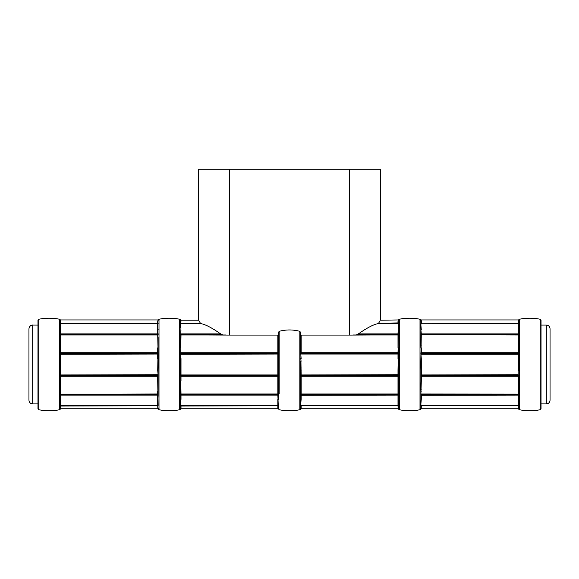 <?xml version="1.0" encoding="UTF-8"?>
<svg xmlns="http://www.w3.org/2000/svg" width="579" height="579" viewBox="0 0 579 579"><rect width="100%" height="100%" fill="white"/><g stroke="black" fill="none" stroke-linecap="round" stroke-linejoin="round"><path stroke-width="0.87" d="M180.626 394.328L181.003 393.995L180.626 394.494A0.376 0.376 0 0 1 181.003 394.118L277.862 394.118A0.376 0.376 0 0 1 278.238 394.487L277.862 394.516L278.238 393.778L278.238 399.416L278.238 332.867L279.143 331.34L279.143 393.778M546.294 403.91L546.294 325.072C548.574 325.297 549.826 326.542 550.05 328.829L550.05 400.154C549.826 402.441 548.574 403.686 546.294 403.91L541.039 403.91M32.706 325.072L32.706 403.91C30.426 403.686 29.174 402.441 28.95 400.154L28.95 328.829C29.449 325.181 32.504 324.891 32.706 325.072L37.961 325.072M32.706 403.91L37.961 403.91M546.294 325.072L541.039 325.072M398.381 328.829L398.374 323.654A0.376 0.369 180 0 1 397.997 324.023L397.997 321.106C398.106 319.883 398.106 319.883 397.997 321.106C398.106 319.883 398.106 319.883 397.997 321.106L398.453 319.948L380.36 320.187L380.36 169.263L198.655 169.263L198.655 320.187L200.406 323.234L181.003 323.234L181.003 324.023A0.376 0.369 -0 0 1 180.626 323.654L180.626 323.509M200.551 323.675L200.406 323.234M200.978 323.639C205.487 324.472 212.037 327.888 220.635 333.888L181.003 333.888L180.626 334.496A0.376 0.376 180 0 0 181.003 334.865L181.003 334.467L221.048 334.467L220.635 333.888M278.238 334.662L277.862 335.082L229.436 335.082L181.003 334.865L222.922 334.865L221.048 334.467M358.379 333.888L357.967 334.467L398.374 334.496A0.376 0.376 -0 0 1 397.997 334.865L397.997 333.888L358.379 333.888C366.963 327.888 373.513 324.472 378.029 323.639M300.762 394.328L301.138 393.995L300.762 394.494A0.376 0.376 0 0 1 301.138 394.118L397.997 394.118A0.376 0.376 0 0 1 398.374 394.487L397.997 394.516L398.374 391.484L398.374 399.416L398.374 370.408L398.374 381.235L398.374 376.22L397.997 376.241L398.374 375.474L397.997 374.743L398.374 374.946M300.762 405.474L300.725 408.788L300.762 405.329L301.051 408.796L398.099 408.796L397.997 404.96A0.376 0.369 180 0 1 398.374 405.329L398.453 409.035L399.278 409.737A52.559 52.559 0 0 0 420.007 409.729L420.868 408.788A1.129 1.122 180 0 1 419.999 409.614L419.999 319.369A1.129 1.122 180 0 1 420.868 320.194L420.007 319.253A52.559 52.559 0 0 0 399.278 319.246L399.278 409.737M277.862 404.96A0.376 0.369 180 0 1 278.238 405.329L278.238 408.231L278.238 405.329L278.238 405.749L277.862 405.372L277.862 399.163L277.862 404.96M158.096 334.496A0.376 0.376 180 0 1 157.727 334.865L158.096 334.488L157.727 333.888L60.86 333.888L60.484 334.496A0.376 0.376 180 0 0 60.86 334.865L60.86 334.467L157.727 334.467L157.727 334.865L60.86 334.865L60.448 361.224L59.579 361.166L59.579 319.369A1.129 1.122 180 0 1 60.448 320.194L59.594 319.253A52.559 52.559 0 0 0 38.865 319.246L38.865 409.737A52.559 52.559 0 0 0 59.594 409.729L60.448 408.788A1.129 1.122 180 0 1 59.579 409.614L59.579 361.166M60.484 394.487A0.376 0.376 0 0 1 60.86 394.118L60.484 394.494L60.86 395.095L157.727 395.095L158.096 395.262L157.727 404.96L157.727 394.118A0.376 0.376 0 0 1 158.096 394.487L158.096 370.408L158.096 381.235L157.727 381.156L157.727 376.241L60.86 376.241L60.817 383.725L60.86 394.118L158.096 394.328M60.484 408.231L60.484 405.329L60.773 408.796L157.821 408.796L157.727 404.96A0.376 0.369 180 0 1 158.096 405.329L157.727 381.156M518.14 347.827L518.14 352.741L421.273 352.741L421.273 353.306L518.14 353.306L518.516 347.747L518.516 358.575L518.516 347.747L518.14 347.827L518.14 337.774L518.516 337.499L518.552 339.511L518.516 329.567L518.516 337.499L518.516 334.655L518.14 334.865L518.516 334.488A0.376 0.376 180 0 1 518.14 334.865L421.273 334.865A0.376 0.376 180 0 1 420.904 334.496L518.14 334.467L518.14 333.888L421.273 333.888L420.868 361.224L419.999 361.166M420.904 323.263L518.14 323.61L518.516 323.234L518.516 323.654L518.516 320.752L518.516 323.654A0.376 0.369 0 0 1 518.14 324.023L518.14 323.234L421.273 323.234L421.273 324.023A0.376 0.369 -0 0 1 420.904 323.654L420.868 320.194L421.273 321.106L421.273 323.234L420.904 322.923M518.516 358.575L518.552 361.224L518.516 358.575L518.14 358.691L518.14 374.743L420.904 374.946L420.904 370.408L420.904 381.235L421.273 375.134L518.14 375.134L518.14 374.743L518.516 374.946L518.14 393.995L518.552 401.225A22.067 1.426 83.6 0 1 518.552 404.489L518.183 404.222L518.14 404.96L518.14 394.516L518.516 394.487A0.376 0.376 0 0 0 518.14 394.118L518.14 394.516L421.273 394.516L421.273 394.118L518.14 394.118L421.273 393.995L420.904 394.494A0.376 0.376 0 0 1 421.273 394.118L518.14 394.118L518.516 394.494M540.135 409.737L540.135 319.246L541.039 320.353L541.039 408.629L540.135 409.737A52.559 52.559 0 0 1 519.406 409.729L518.581 409.035L518.14 405.749L421.273 405.749L421.23 408.513A0.376 0.369 -171.5 0 0 420.868 408.788L420.904 405.329A0.376 0.369 180 0 1 421.273 404.96L420.868 408.788M540.135 319.246A52.559 52.559 0 0 0 519.406 319.253L518.552 320.194A1.129 1.122 0 0 1 519.421 319.369L519.421 367.817L518.552 367.759L518.516 370.408L518.552 367.759A22.067 2.852 90 0 0 518.552 361.224L519.421 361.166M519.406 364.495L519.421 409.614A1.129 1.122 180 0 1 518.552 408.788L518.14 404.96A0.376 0.369 180 0 1 518.516 405.329L518.516 405.749L518.14 405.372L421.273 405.372L420.904 405.749M398.453 364.495L398.374 370.408L397.997 370.292L398.374 347.747L398.453 364.495M397.997 404.96L397.997 399.163L398.374 399.416L398.374 408.231L397.997 405.749L301.138 405.749L301.138 407.877M421.186 408.796L518.227 408.796L518.14 407.877M519.421 401.906A1.129 0.934 180 0 1 518.552 401.225L518.516 395.262L518.14 395.095L420.904 395.262L420.904 391.484L420.904 399.416L421.273 399.163L420.868 404.489A1.129 1.013 180 0 1 419.999 405.228M180.626 408.231L180.626 405.329L180.909 408.796L277.963 408.796L277.862 407.877L279.143 409.737C286.055 411.104 292.96 411.104 299.871 409.729L300.725 408.788A1.129 1.122 180 0 1 299.857 409.614L299.857 405.228A1.129 1.013 180 0 0 300.725 404.489L300.762 405.329A0.376 0.369 180 0 1 301.138 404.96L300.762 406.06M301.051 408.796L301.087 408.513A0.376 0.369 -171.5 0 0 300.725 408.788M299.857 389.935A1.129 0.637 180 0 0 300.725 389.472L300.762 399.416L301.138 399.163L300.725 404.489A22.067 1.426 -83.6 0 1 300.725 401.225A1.129 0.934 180 0 1 299.857 401.906L299.857 331.34C292.945 329.487 286.04 329.487 279.143 331.34M180.909 408.788L180.59 408.788A1.129 1.122 180 0 1 179.722 409.614L179.722 405.228A1.129 1.013 180 0 0 180.59 404.489L180.626 405.329A0.376 0.369 180 0 1 181.003 404.96L181.003 407.877M158.176 364.495L158.096 370.408L157.727 370.292L158.096 347.747L158.176 364.495M157.727 407.877L159.001 409.737A52.559 52.559 0 0 0 179.736 409.729L180.561 409.035M158.096 323.509L158.096 323.654A0.376 0.369 0 0 1 157.727 324.023L157.727 329.82L157.727 323.234L158.176 319.948L159.001 319.246A52.559 52.559 0 0 1 179.736 319.253L180.561 319.948M180.59 320.194A0.376 0.369 -8.5 0 0 180.952 320.469L181.003 321.106L180.59 320.194L180.59 327.757A22.067 1.426 -96.4 0 1 180.59 324.493A1.129 1.013 180 0 0 179.722 323.755L179.722 319.369A1.129 1.122 180 0 1 180.59 320.194L198.655 320.187M226.049 334.988L181.003 334.988L180.59 361.224A22.067 2.852 -90 0 0 180.59 367.759L181.003 393.995L277.862 393.995L277.862 375.677L181.003 375.677L180.626 375.474L180.59 367.759L179.722 367.817L179.722 323.755M180.909 408.796L180.952 408.513A0.376 0.369 -171.5 0 0 180.59 408.788M181.003 391.209L180.626 391.484L180.59 389.472L180.626 399.416L181.003 399.163L180.59 404.489A22.067 1.426 -83.6 0 1 180.59 401.225A1.129 0.934 180 0 1 179.722 401.906L179.722 367.817M60.86 391.209L60.484 391.484L60.448 389.472L60.448 401.225A1.129 0.934 180 0 1 59.579 401.906L59.579 405.228A1.129 1.013 180 0 0 60.448 404.489L60.484 405.329A0.376 0.369 180 0 1 60.86 404.96L60.86 407.877M38.865 409.737L37.961 408.629L37.961 320.353L38.865 319.246M60.773 408.796L60.817 408.513A0.376 0.369 -171.5 0 0 60.448 408.788M60.86 399.163L60.448 404.489A22.067 1.426 -83.6 0 1 60.448 401.225L60.86 399.163L60.86 395.095L60.484 395.262M180.626 394.487L181.003 395.095L277.862 395.095L278.238 405.329M180.952 327.967L180.59 339.511A1.129 0.637 180 0 0 179.722 339.048M180.626 375.474L277.862 375.134L277.862 337.774L278.238 337.499M299.857 331.34L300.762 332.867L300.725 339.511A1.129 0.637 180 0 0 299.857 339.048M398.374 322.923L378.608 323.234C380.91 319.21 380.91 319.21 378.601 323.234L378.463 323.675M300.762 334.662L301.138 335.082L349.578 335.082L397.997 334.865L356.403 334.865L357.967 334.467M301.138 335.082L301.138 347.827L300.762 347.747L301.138 375.134L397.997 375.134L397.997 375.677L301.138 375.677L301.138 393.995L397.997 393.995L397.997 381.156L398.374 381.235M397.997 347.827L397.997 337.774L398.374 337.499L397.997 352.741L301.138 352.741L300.762 353.508L301.138 358.691M398.374 329.567L398.374 337.499L398.374 333.721L397.997 333.888L398.374 323.509M277.862 391.209L278.238 391.484M301.138 337.774L300.762 337.499M158.096 376.22L157.727 375.677L60.86 375.677L60.484 370.408L60.448 383.812A1.129 0.492 180 0 1 59.579 384.166M157.727 358.691L157.727 353.849L60.86 353.849L60.86 353.306L157.727 353.306L157.727 352.741L60.86 352.741L60.484 353.508L60.448 345.171A1.129 0.492 180 0 0 59.579 344.816M157.727 347.827L157.727 352.741L158.096 352.763L157.727 334.988L60.86 334.988L60.484 329.567L60.448 339.511A1.129 0.637 180 0 0 59.579 339.048M60.448 320.194A0.376 0.369 -8.5 0 0 60.817 320.469L60.86 321.106L60.448 320.194L60.484 323.509M158.096 323.234L157.727 323.61L60.86 323.61L60.484 322.923L60.86 324.023A0.376 0.369 -0 0 1 60.484 323.654L60.484 323.263M60.86 321.106L60.86 323.234L157.727 323.234L157.727 321.106C157.828 319.883 157.828 319.883 157.727 321.106C157.828 319.883 157.828 319.883 157.727 321.106L158.176 319.948L60.419 319.948M60.817 327.967L60.448 327.757L60.484 329.567L60.448 327.757A22.067 1.426 -96.4 0 1 60.448 324.493L60.86 329.82M59.579 367.817L60.448 367.759L60.484 370.408L60.448 367.759A22.067 2.852 -90 0 1 60.448 361.224L60.484 358.575L60.86 358.691L60.86 375.134L158.096 375.474L157.727 375.677L157.727 374.743L60.484 374.946M60.484 323.654L60.448 324.493A1.129 1.013 180 0 0 59.579 323.755M60.448 327.757A1.129 0.934 180 0 0 59.579 327.077M60.817 345.258L60.448 345.171A22.067 2.468 -93.7 0 1 60.448 339.511L60.817 339.699M60.448 345.171L60.484 347.747M59.579 389.935A1.129 0.637 180 0 0 60.448 389.472A22.067 2.468 -86.3 0 1 60.448 383.812L60.86 381.156M277.862 358.691L278.238 358.575M277.862 347.827L278.238 347.747M397.997 391.209L398.374 391.484M60.484 375.474L60.86 375.134L60.86 376.241L60.484 376.22M60.86 337.774L60.484 337.499M60.484 370.408L60.86 370.292M158.096 354.037L60.86 354.239L60.484 353.508M158.096 408.231L157.727 405.749L60.484 406.06M180.626 334.488L181.003 334.988L180.626 334.655L181.003 329.82M180.626 323.654L181.003 321.106M201.42 323.61L180.626 323.263M278.238 354.037L181.003 354.239L181.003 353.306L277.862 353.306L278.238 353.508L277.862 353.849L180.626 353.508M277.862 381.156L278.238 381.235M179.722 361.166L180.59 361.224L180.626 358.575L181.003 358.691L181.003 381.156M397.997 358.691L397.997 353.306L398.374 353.508L397.997 353.849L301.138 353.849L301.138 353.306L397.997 353.306L398.374 352.763M180.59 327.757A1.129 0.934 180 0 0 179.722 327.077M180.952 345.258L180.59 345.171L180.626 347.747L180.59 345.171A1.129 0.492 180 0 0 179.722 344.816M180.59 345.171A22.067 2.468 -93.7 0 1 180.59 339.511L180.952 339.699M179.722 389.935A1.129 0.637 180 0 0 180.59 389.472A22.067 2.468 -86.3 0 1 180.59 383.812L180.626 381.235L180.59 383.812A1.129 0.492 180 0 1 179.722 384.166M180.626 399.416L180.59 401.225L180.626 399.416M399.278 319.246L398.453 319.948L398.374 323.654L398.374 320.752M277.862 375.134L278.238 375.474L277.862 375.677L277.862 375.134M181.003 337.774L180.626 337.499M180.626 370.408L181.003 370.292M181.003 347.827L180.626 347.747M278.238 408.231L277.862 405.749L180.626 406.06M278.238 399.416L277.862 394.516L181.003 394.516L181.003 394.118L277.862 394.118L278.238 394.494M397.997 399.163L397.997 395.095L300.762 395.262L300.762 393.778M299.857 367.817L300.725 367.759L300.762 381.235L301.138 381.156M300.762 347.747L300.725 345.171A1.129 0.492 180 0 0 299.857 344.816M301.087 345.258L300.725 345.171A22.067 2.468 -93.7 0 1 300.725 339.511L301.087 339.699M301.087 367.701L300.725 367.759A22.067 2.852 -90 0 1 300.725 361.224L299.857 361.166M301.087 361.282L300.762 358.575M301.087 389.283L300.725 389.472A22.067 2.468 -86.3 0 1 300.725 383.812A1.129 0.492 180 0 1 299.857 384.166M301.087 383.725L300.725 383.812L300.762 381.235M300.762 399.416L300.725 401.225L300.762 399.416M398.374 408.231L397.997 407.877M300.762 394.487L301.138 394.118L397.997 394.118L398.374 394.494M300.762 391.484L301.138 391.209M300.762 375.474L301.138 375.677L301.138 375.134L300.762 375.474M300.762 370.408L301.138 370.292M518.516 374.946L518.552 383.812A22.067 2.468 86.3 0 1 518.552 389.472L518.516 394.328M518.14 399.163L518.516 399.416L518.516 391.484L518.14 391.209M518.516 323.654L518.552 324.493A22.067 1.426 96.4 0 1 518.552 327.757L518.14 333.888L518.516 333.721L518.552 327.757A1.129 0.934 0 0 1 519.421 327.077M518.14 358.691L518.14 354.239L421.273 354.239L420.868 345.171A1.129 0.492 180 0 0 419.999 344.816M518.14 337.774L518.14 334.988L420.904 334.655L420.904 337.499L420.904 333.721L421.273 333.888L420.904 329.567L420.868 339.511A1.129 0.637 180 0 0 419.999 339.048M420.904 381.235L420.868 383.812L421.273 381.156L420.904 394.328M277.862 370.292L278.238 370.408M518.516 320.752L518.14 321.106L518.183 320.469A0.376 0.369 8.5 0 0 518.552 320.194L518.516 320.752L518.552 320.194M420.868 320.194A0.376 0.369 -8.5 0 0 421.23 320.469L421.273 321.106M518.14 329.82L518.552 324.493A1.129 1.013 -0 0 1 519.421 323.755M421.23 327.967L420.868 327.757L420.904 329.567L420.868 327.757A22.067 1.426 -96.4 0 1 420.868 324.493L421.273 329.82M419.999 367.817L420.868 367.759L420.904 370.408L420.868 367.759A22.067 2.852 -90 0 1 420.868 361.224L420.904 358.575L421.273 358.691L421.273 381.156M419.999 401.906A1.129 0.934 180 0 0 420.868 401.225L420.904 399.416L420.868 401.225A22.067 1.426 -83.6 0 0 420.868 404.489L420.904 408.231L421.273 407.877M420.904 323.654L420.868 324.493A1.129 1.013 180 0 0 419.999 323.755M420.868 327.757A1.129 0.934 180 0 0 419.999 327.077M421.23 345.258L420.868 345.171A22.067 2.468 -93.7 0 1 420.868 339.511L421.23 339.699M420.868 345.171L420.904 347.747M419.999 389.935A1.129 0.637 180 0 0 420.868 389.472L420.904 391.484L420.868 389.472A22.067 2.468 -86.3 0 1 420.868 383.812A1.129 0.492 180 0 1 419.999 384.166M420.904 394.487L421.273 394.516L421.273 399.163M420.904 391.484L421.273 391.209M420.904 375.474L518.516 375.474L518.14 375.134L518.14 376.241L420.904 376.22M421.273 337.774L420.904 337.499M420.904 370.408L421.273 370.292M518.516 354.037L421.273 353.849L421.273 353.306L420.904 353.508L421.273 358.691M519.421 339.048A1.129 0.637 -0 0 0 518.552 339.511A22.067 2.468 93.7 0 1 518.552 345.171A1.129 0.492 0 0 1 519.421 344.816M518.552 345.171L518.516 347.747L518.552 345.171L518.183 345.258M519.421 384.166A1.129 0.492 180 0 1 518.552 383.812L518.516 381.235M519.421 389.935A1.129 0.637 180 0 1 518.552 389.472L518.183 389.283M519.421 405.228A1.129 1.013 180 0 1 518.552 404.489L518.516 405.329M518.516 334.496L518.14 334.865L421.273 334.865L420.904 334.488M518.14 370.292L518.516 370.408M518.14 353.849L518.516 353.508L518.14 353.306L518.14 353.849M157.727 394.516L158.096 394.487L157.727 394.118L60.86 394.118L60.86 394.516L157.727 394.516M158.096 329.567L157.727 329.82L157.727 333.888L158.096 333.721M157.727 353.849L158.096 353.508L157.727 353.306L157.727 353.849M158.096 347.747L158.096 337.499L157.727 337.774M229.436 335.082L229.436 169.263M398.374 395.262L397.997 394.516L301.138 394.516L301.138 399.163M159.001 319.246L159.001 409.737M179.722 405.228L179.722 401.906L179.722 405.228M277.862 407.877L277.862 405.372L181.003 405.372L180.626 405.749M180.626 395.262L181.003 395.095L181.003 399.163M60.484 394.328L157.727 393.995L157.727 391.209M299.857 405.228L299.857 401.906M277.862 337.774L277.862 335.082M278.238 352.763L180.626 352.763M397.997 337.774L397.997 334.988L352.966 334.988M398.374 334.655L397.997 334.988L398.374 334.488M301.138 347.827L301.138 352.741L300.762 352.763M158.096 334.655L60.86 334.865L60.484 334.488M60.86 347.827L60.86 352.741L60.484 352.763M60.484 354.037L60.86 358.691M158.096 374.946L157.727 370.292M60.448 401.225L60.817 401.015M60.448 389.472L60.817 389.283M60.448 383.812L60.817 383.725M60.448 367.759L60.817 367.701M60.448 361.224L60.817 361.282M278.238 376.22L180.626 376.22M278.238 374.946L180.626 374.946M180.626 354.037L181.003 358.691M180.59 401.225L180.952 401.015M180.59 389.472L180.952 389.283M180.59 383.812L180.952 383.725M180.59 367.759L180.952 367.701M180.59 361.224L180.952 361.282M397.997 381.156L397.997 376.241L300.762 376.22M300.762 354.037L398.374 354.037M397.997 370.292L397.997 374.743L300.762 374.946M300.725 401.225L301.087 401.015M518.14 381.156L518.14 376.241L518.516 376.22M518.516 322.923L518.14 323.234L518.14 321.106M421.273 347.827L421.273 352.741L420.904 352.763M349.578 335.082L349.578 169.263M420.868 401.225L421.23 401.015M420.868 389.472L421.23 389.283M420.868 383.812L421.23 383.725M420.868 367.759L421.23 367.701M420.868 361.224L421.23 361.282M518.183 408.513A0.376 0.369 171.5 0 1 518.552 408.788M518.183 401.015L518.552 401.225M518.183 383.725L518.552 383.812M518.552 327.757L518.183 327.967M518.183 367.701L518.552 367.759M518.183 361.282L518.552 361.224M518.552 339.511L518.183 339.699M300.762 405.749L301.138 405.372L397.997 405.372L398.374 405.749M60.484 405.749L60.86 405.372L157.727 405.372L158.096 405.749M398.374 323.234L397.997 323.61L377.595 323.61M518.581 319.948L420.832 319.948"/></g></svg>
